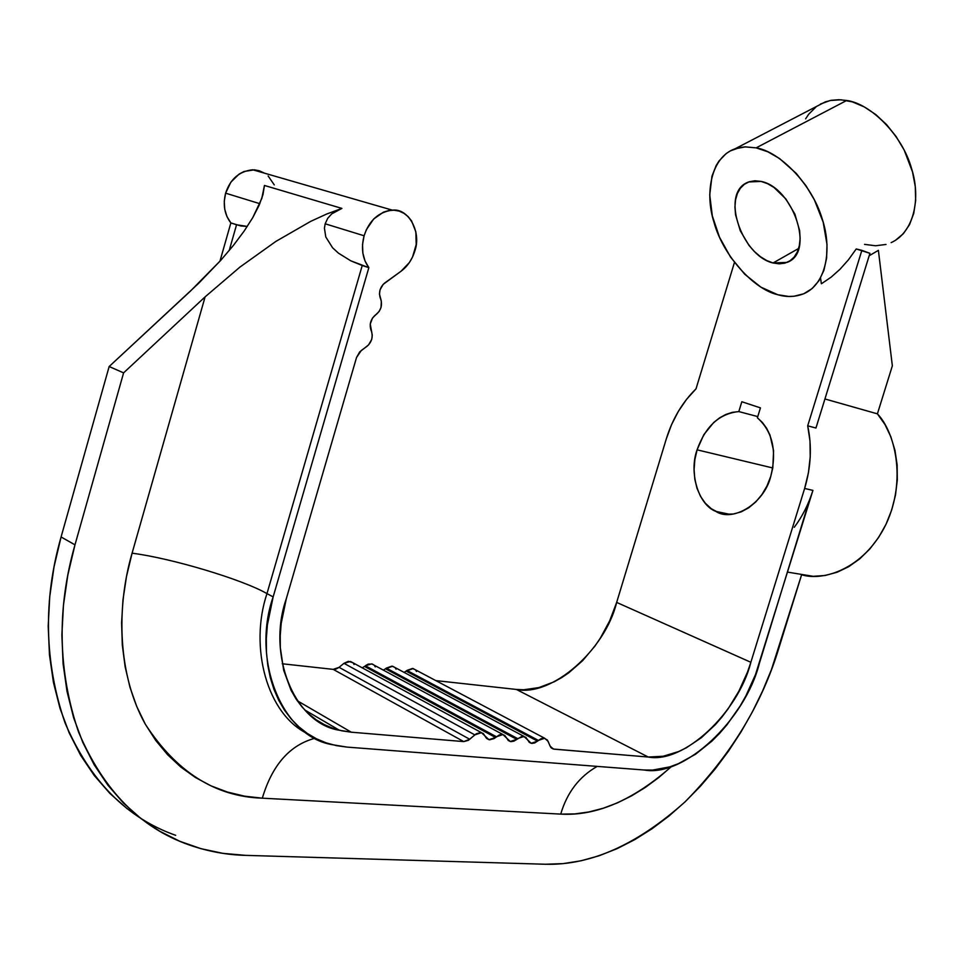 <?xml version="1.0" encoding="UTF-8"?>
<svg xmlns="http://www.w3.org/2000/svg" width="964" height="964" viewBox="0 0 964 964"><rect width="100%" height="100%" fill="white"/><g stroke="black" fill="none" stroke-linecap="round" stroke-linejoin="round"><path stroke-width="1.45" d="M697.08 449.827L772.779 467.974L697.08 449.827L694.851 459.611L694.092 469.516L694.803 479.18L696.984 488.266L700.551 496.412L705.383 503.316L711.312 508.727L718.132 512.402L725.567 514.198L733.363 514.017L741.196 511.86L748.763 507.775L755.776 501.931L761.946 494.532L767.019 485.88L770.778 476.3C764.283 503.509 732.893 522.584 715.794 511.39C698.093 504.666 688.838 472.143 697.08 449.827C705.491 426.305 719.409 413.556 738.81 411.58L732.279 412.351L725.808 414.472L719.578 417.87L713.734 422.461L703.816 434.68L697.08 449.827M757.391 417.81C772.586 431.498 777.056 450.995 770.778 476.3L772.815 467.829L773.586 450.742L769.971 435.053L766.633 428.281L762.391 422.473L757.391 417.81L760.439 407.88L741.822 401.735L738.81 411.58L757.764 416.593L738.81 411.58L741.822 401.735L760.439 407.88L757.391 417.81M773.068 262.979C741.509 255.906 719.506 191.812 748.715 181.955L761.066 181.413L767.501 183.654L773.947 187.426L785.865 198.933L794.902 214.141L799.626 230.601L800.12 238.482L799.325 245.712L797.288 252.002L794.107 257.123L789.914 260.882L784.865 263.148L779.177 263.847L773.068 262.979L766.778 260.581L760.512 256.761L754.535 251.652L749.04 245.471L740.292 230.782L735.556 214.827L734.942 207.091L735.544 199.922L737.352 193.571L740.328 188.293L744.341 184.305L749.269 181.75L754.908 180.774L761.066 181.413C792.818 187.329 815.604 252.484 787.022 262.401L773.068 262.979L798.626 248.471L773.068 262.979M261.955 197.994L264.449 185.462L341.907 208.417L331.737 213.851L327.736 218.298L325.169 223.793L364.103 235.77C369.188 220.467 378.623 211.935 392.408 210.164C408.29 207.911 421.69 231.866 414.857 250.869C412.194 259.557 407.567 266.365 400.976 271.294L409.411 262.509L412.568 256.942L416.207 244.507L415.858 231.866L411.556 220.901L408.085 216.587L403.904 213.285L399.156 211.116L394.035 210.2L388.721 210.55L383.419 212.176L373.719 218.973L366.441 229.553L364.103 235.77L325.169 223.793L324.422 228.203L325.796 236.975L332.568 247.76L338.484 253.183L350.824 260.834L368.851 267.655C362.5 258.81 360.922 248.182 364.103 235.77L362.536 244.458L362.85 253.074L365.007 260.979L368.851 267.655L273.149 596.897L266.968 593.619L362.235 265.51L368.851 267.655L273.149 596.897L266.968 593.619C249.134 646.808 266.763 714.746 308.203 734.026C266.763 714.746 249.134 646.808 266.968 593.619C242.615 579.509 171.447 558.18 132.08 553.191L205.103 296.864L123.597 372.875L109.161 366.525L190.221 291.309L220.684 260.413L233.433 245.374L244.181 231.011L252.773 217.611L259.063 205.416L262.967 194.644L264.449 185.462L341.907 208.417L331.737 213.851L327.736 218.298L325.169 223.793L324.422 228.203L325.796 236.975L332.568 247.76L338.484 253.183L350.824 260.834L362.235 265.51L266.968 593.619C242.615 579.509 171.447 558.18 132.08 553.191L205.103 296.864L123.597 372.875L74.975 544.841L61.081 536.972L109.161 366.525L123.597 372.875L74.975 544.841L61.081 536.972C43.019 600.283 44.344 662.244 65.034 722.855C89.845 780.635 126.73 818.123 175.701 835.33M252.725 169.772L264.594 173.207L259.328 170.761L254.303 169.821L244 171.508L239.108 174.086L230.842 182.196L225.624 193.174L259.81 203.681L225.624 193.174C222.756 204.669 224.504 214.586 230.854 222.925L240.904 225.962L247.29 226.432L236.554 224.769L229.191 250.568L236.554 224.769L230.854 222.925L219.937 261.244L230.854 222.925L226.986 216.647L224.733 209.248L224.263 201.235L225.624 193.174C230.288 179.015 239.325 171.218 252.725 169.772L392.408 210.164M869.191 255.737L878.385 250.351L892.351 365.814L877.409 413.845L824.931 398.963L877.409 413.845L892.351 365.814L878.385 250.351L869.191 255.737M809.374 500.364L759.343 663.449C745.317 719.421 684.428 777.466 644.253 770.019L346.895 747.088L332.315 744.69C281.801 736.544 251.194 659.557 273.149 596.897L267.389 624.877L266.317 638.698L266.45 652.194L267.787 665.232L270.306 677.68L273.969 689.393L278.717 700.262L284.5 710.191L291.248 719.072L298.876 726.832L307.287 733.411L316.397 738.761L326.109 742.834L336.303 745.618L346.895 747.088L644.253 770.019L652.568 770.091L669.727 766.886L678.391 763.681L695.526 754.246L711.89 741.135L719.602 733.351L726.916 724.868L740.111 706.046L745.883 695.888L755.535 674.499L812.917 490.387L804.627 488.459L808.435 472.734L810.23 456.755L809.989 440.97L807.699 425.823L815.954 428.028L807.699 425.823L861.864 250.351L869.926 253.327L856.237 248.953L848.453 259.774L840.018 269.245L831.113 277.174L821.943 283.404L831.113 277.174L840.018 269.245L848.453 259.774L856.237 248.953L861.864 250.351L807.699 425.823C812.062 446.187 811.025 467.058 804.627 488.459L812.917 490.387C808.615 504.124 802.397 516.415 794.264 527.284M756.138 147.866C779.49 151.372 812.146 184.317 822.184 218.84C832.498 249.748 826.124 283.91 803.988 293.659C795.493 297.008 786.745 297.37 777.743 294.719C753.932 289.429 723.012 255.617 714.047 222.443C704.419 192.74 711.275 157.012 735.038 148.805L745.425 146.877L756.138 147.866L846.657 100.485L756.138 147.866L745.015 146.89L739.798 147.516L730.302 150.914L726.097 153.638L718.999 161L716.156 165.543L711.986 176.135L709.733 194.957L712.312 215.852L719.457 237.132L730.555 257.111L744.738 274.246L760.885 287.139L777.743 294.719L788.709 296.442L793.95 296.261L803.711 293.779L812.17 288.525L819.002 280.645L823.883 270.414L826.594 258.195L827.004 244.446L823.184 222.19L814.363 199.813L806.061 185.859L796.24 173.387L779.539 158.53L767.802 151.782L756.138 147.866M891.146 242.627C913.824 232.445 921.186 198.705 911.583 168.604C902.352 134.936 870.215 103.377 846.657 100.485L838.933 99.702L831.233 100.304L825.256 101.907L816.954 106.221M820.569 278.018L821.34 283.753L820.569 278.018M801.614 574.749L778.924 647.892C761.958 704.226 730.664 755.547 685.043 801.879C637.18 844.669 590.655 865.467 545.479 864.25L245.591 855.357C226.986 854.948 208.248 851.489 189.402 845.018C140.31 827.883 103.377 790.263 78.59 732.134C57.924 671.137 56.719 608.706 74.975 544.841L67.829 575.014L63.455 605.139L61.877 634.818L63.082 663.702L67.022 691.441L73.613 717.71L82.723 742.244L94.183 764.777L107.823 785.094L123.44 803.024L140.804 818.424L159.675 831.209L179.834 841.307L201.03 848.694L223.021 853.369L245.591 855.357L545.479 864.25L563.193 863.624L581.135 860.768L599.15 855.755L617.081 848.669L634.77 839.62L652.086 828.715L668.883 816.098L685.043 801.879L700.442 786.202L714.987 769.2L728.555 751.04L741.075 731.845L752.438 711.781L762.584 690.995L771.429 669.655L801.614 574.749C823.063 581.581 864.118 569.146 886 524.308C907.232 479 894.339 431.294 877.409 413.845L884.94 424.473L890.844 436.74L894.954 450.321L897.135 464.865L897.303 479.952L895.472 495.183L891.664 510.101L886 524.308L878.638 537.406L869.793 549.022L859.731 558.867L848.73 566.675L837.089 572.255L825.148 575.484L813.218 576.315L787.612 572.134M488.917 739.677L495.544 737.496L364.5 666.425L495.544 737.496L496.4 736.749L365.332 665.738L371.755 663.871L373.972 665.064L372.381 664.076L368.176 664.1L365.332 665.738L496.4 736.749L502.955 734.568L510.257 741.509L516.752 739.34L385.492 668.775L516.752 739.34L517.596 738.593L386.299 668.1L385.492 668.775L392.613 666.245L394.758 667.389L391.938 666.124L386.299 668.1L517.596 738.593L524.018 736.436L531.188 743.292L537.563 741.135L406.097 671.089L537.563 741.135L538.382 740.4L406.904 670.426L406.097 671.089L413.098 668.57L415.171 669.679L412.447 668.462L406.904 670.426L538.382 740.4L544.684 738.255L548.046 741.244L550.07 746.088L553.36 749.04L648.23 757.029L663.196 756.246L678.596 751.559L686.284 747.823L701.286 737.773L715.36 724.651L721.891 717.096L728.025 708.95L738.846 691.248L747.474 672.149L750.86 662.292L616.659 602.416L750.86 662.292L804.627 488.459L750.86 662.292C738.352 712.324 683.862 763.946 648.23 757.029L516.355 689.441L435.824 680.608L516.355 689.441L648.23 757.029L554.047 749.149L550.866 747.462L554.047 749.149L550.745 747.305L547.359 740.027L544.033 738.147L541.202 738.617L534.731 742.931L531.875 743.401L529.441 742.473L525.79 737.255L521.934 736.388L513.872 741.147L510.98 741.617L508.498 740.677L504.75 735.411L502.256 734.46L499.316 734.929L494.122 738.569L489.664 739.798L486.145 737.882L483.301 733.52L480.747 732.556L476.24 733.797L468.275 740.352L463.732 741.593L351.294 732.194L297.225 700.708L351.294 732.194L339.4 730.254C294.189 723.349 266.654 654.568 286.308 598.704L356.547 357.451L359.717 351.884L368.573 344.919L371.718 339.376L372.261 335.135L370.236 324.061L372.526 318.024L379.201 311.348L381.033 307.444L381.334 301.142L379.467 294.153L380.021 289.887L383.178 284.344L400.976 271.294L384.696 283.018C380.021 287.164 378.551 292.2 380.298 298.129L380.756 299.238C382.503 305.13 381.033 310.155 376.358 314.324L375.37 315.047C370.682 319.229 369.212 324.253 370.971 330.11L371.429 331.218C373.189 337.051 371.73 342.063 367.055 346.269L361.247 350.522L356.547 357.451L286.308 598.704L281.187 623.443L280.223 635.662L280.307 647.615L283.657 670.185L291.032 690.248L296.117 699.069L302.057 706.986L308.781 713.926L316.216 719.807L324.266 724.615L332.857 728.29L341.895 730.82L351.294 732.194L463.732 741.593L333.195 669.365L463.732 741.593L469.733 739.268L339.075 667.341L336.171 668.992L333.195 669.365L282.247 663.774L333.195 669.365L339.075 667.341L343.967 663.328L339.075 667.341L469.733 739.268L474.794 734.869L481.482 732.676L488.917 739.677L486.651 738.448M616.659 602.416L666.329 438.789L671.571 424.606L678.367 411.339L686.585 399.325L696.02 388.841L734.435 262.497L696.02 388.841C682.416 402.217 672.523 418.87 666.329 438.789L616.659 602.416L609.706 620.78L600.379 638.072L594.909 646.121L582.618 660.677L568.856 672.739L561.566 677.68L554.095 681.837L538.864 687.597L523.717 689.766L516.355 689.441C551.998 697.105 605.32 649.64 616.659 602.416M406.097 671.089L404.109 672.39L406.097 671.089M396.059 669.197L395.336 668.016M385.492 668.775L383.359 670.125L385.492 668.775M375.261 666.859L374.526 665.654M364.5 666.425L362.235 667.823L364.5 666.425M354.089 664.473L353.33 663.256M350.522 661.461L352.812 662.702L348.353 661.34L343.967 663.328L474.794 734.869L343.967 663.328L350.522 661.461L481.482 732.676M274.27 184.883L268.137 175.978M416.484 671.498L415.785 670.329M341.907 208.417L326.892 213.936L310.709 221.358L275.933 241.374L239.916 267.1L205.103 296.864L239.916 267.1L275.933 241.374L310.709 221.358L326.892 213.936L341.907 208.417M671.872 766.187L658.725 777.562L645.278 787.468L631.444 795.939L617.334 802.916L603.09 808.278L588.811 811.977L574.652 813.941L560.723 814.11L262.316 798.18L244.615 796.18L227.444 792.059L210.971 785.829L195.391 777.49L180.858 767.091L167.567 754.692L155.686 740.376L145.359 724.265L136.743 706.504L129.971 687.272L125.127 666.751L122.32 645.169L121.597 622.756L122.982 599.777L126.489 576.496L132.08 553.191C115.764 608.983 118.259 676.113 145.359 724.265C176.436 772.031 215.418 796.674 262.316 798.18C272.282 764.85 289.935 744.847 315.276 738.183C289.935 744.847 272.282 764.85 262.316 798.18L560.723 814.11C567.073 792.516 579.244 776.61 597.222 766.392C579.244 776.61 567.073 792.516 560.723 814.11C596.282 816.219 633.336 800.241 671.872 766.187M263.196 193.222L264.449 185.462L261.774 198.512L252.773 217.611L244.181 231.011L233.433 245.374L220.684 260.413L198.379 283.573L109.161 366.525L61.081 536.972L54.02 566.892L49.718 596.764L48.2 626.214L49.465 654.881L53.442 682.416L60.057 708.528L69.179 732.905L80.639 755.306L94.267 775.526L109.86 793.384L127.2 808.736M895.387 240.385L903.352 233.698L909.558 224.6L913.739 213.418L915.667 200.548L915.27 186.51L912.498 171.869L904.184 150.095L896.159 136.599L886.555 124.585L875.77 114.547L864.25 106.896L852.477 101.907L840.957 99.774L830.112 100.521L820.388 104.088M816.062 106.871L808.651 114.27L805.639 118.813M864.527 244.362L875.589 245.772L886.012 244.446M815.954 428.028L869.926 253.327L815.954 428.028M729.808 514.342L715.794 511.39M735.038 148.805L825.256 101.907M304.72 709.95L339.4 730.254M553.36 749.04L551.336 747.968M413.098 668.57L544.684 738.255M531.188 743.292L529.079 742.159M392.613 666.245L524.018 736.436M510.257 741.509L508.076 740.328M371.755 663.871L502.955 734.568M790.878 260.208L787.022 262.401"/></g></svg>
